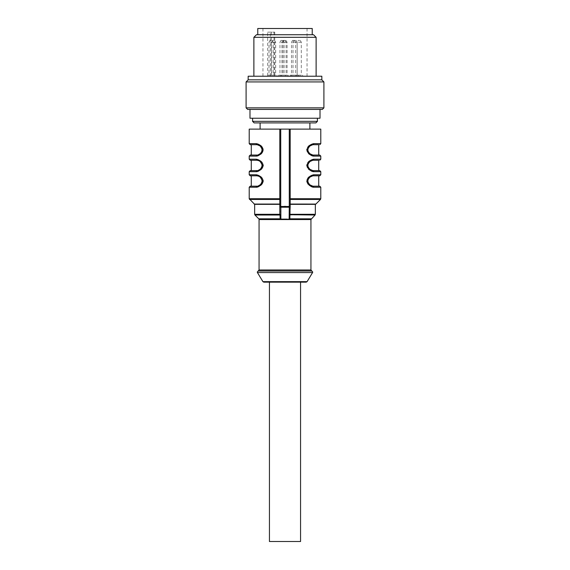 <?xml version="1.0" encoding="UTF-8"?>
<svg xmlns="http://www.w3.org/2000/svg" width="570" height="570" viewBox="0 0 570 570"><rect width="100%" height="100%" fill="white"/><g stroke="black" fill="none" stroke-linecap="round" stroke-linejoin="round"><path stroke-width="0.43" stroke-dasharray="2.85 2.14" d="M300.561 541.5L269.439 541.5M285 282.15L300.561 282.15M263.796 282.15L306.197 282.15M311.576 155.061C309.097 155.047 307.415 153.316 306.546 149.874C307.415 146.433 309.097 144.709 311.576 144.687L312.88 144.687L311.576 144.687C309.097 144.709 307.415 146.433 306.546 149.874C307.415 153.316 309.097 155.047 311.576 155.061L312.88 155.061C309.93 154.983 307.942 153.259 306.916 149.874C307.95 146.497 309.938 144.766 312.88 144.687L318.716 144.687L312.88 144.687C309.93 144.773 307.942 146.497 306.916 149.874C307.95 153.259 309.938 154.99 312.88 155.061L311.576 155.061L312.88 155.061A1.04 0.834 -90 0 1 313.714 156.102C305.591 154.662 305.577 145.108 313.714 143.654A1.04 0.834 -90 0 1 312.88 144.687C311.327 144.296 309.717 145.735 308.049 149.005C306.717 150.986 311.427 155.852 312.88 155.061M311.576 170.622C309.097 170.608 307.415 168.877 306.546 165.435C307.415 161.994 309.097 160.27 311.576 160.248L312.88 160.248L311.576 160.248C309.097 160.27 307.415 161.994 306.546 165.435C307.415 168.877 309.097 170.608 311.576 170.622L312.88 170.622C309.93 170.544 307.942 168.82 306.916 165.435C307.95 162.058 309.938 160.327 312.88 160.248L318.716 160.248L312.88 160.248C309.93 160.334 307.942 162.058 306.916 165.435C307.95 168.82 309.938 170.551 312.88 170.622L311.576 170.622L312.88 170.622A1.04 0.834 -90 0 1 313.714 171.663C305.591 170.223 305.577 160.669 313.714 159.215A1.04 0.834 -90 0 1 312.88 160.248C311.327 159.857 309.717 161.296 308.049 164.566C306.717 166.547 311.427 171.413 312.88 170.622M311.576 186.183C309.097 186.169 307.415 184.438 306.546 180.996C307.415 177.555 309.097 175.831 311.576 175.809C309.061 175.831 307.387 177.584 306.546 181.082C307.451 184.473 309.132 186.176 311.576 186.183L312.88 186.183C310.778 186.205 307.088 184.253 306.916 181.004C307.088 177.747 310.778 175.795 312.88 175.809L318.716 175.809L312.88 175.809C309.93 175.895 307.942 177.619 306.916 180.996C307.95 184.381 309.938 186.112 312.88 186.183L311.576 186.183L312.88 186.183A1.04 0.834 -90 0 1 313.714 187.224C310.472 187.281 306.831 182.892 307.601 180.49L309.489 176.8C310.465 175.781 311.876 175.104 313.714 174.776A1.04 0.834 -90 0 1 312.88 175.809C310.864 176.501 310.187 175.745 308.057 180.099C307.736 181.894 308.391 183.497 310.002 184.922L312.88 186.183M250.244 144.687L258.424 144.687C260.903 144.709 262.585 146.433 263.454 149.874C262.585 153.316 260.903 155.047 258.424 155.061L257.12 155.061C259.222 155.083 262.913 153.13 263.084 149.874C262.913 146.625 259.222 144.673 257.12 144.687L251.285 144.687M249.211 143.654L256.286 143.654A1.04 0.834 -90 0 0 257.12 144.687L258.424 144.687C260.939 144.709 262.613 146.462 263.454 149.96C262.549 153.351 260.868 155.054 258.424 155.061L251.285 155.061M250.244 160.248L258.424 160.248C260.903 160.27 262.585 161.994 263.454 165.435C262.585 168.877 260.903 170.608 258.424 170.622L257.12 170.622C259.222 170.644 262.913 168.691 263.084 165.442C262.913 162.186 259.222 160.234 257.12 160.248C260.07 160.334 262.058 162.058 263.084 165.435C262.05 168.82 260.062 170.551 257.12 170.622L258.424 170.622C260.868 170.615 262.549 168.912 263.454 165.521C262.613 162.023 260.939 160.27 258.424 160.248L257.462 160.277M250.244 175.809L258.424 175.809C260.903 175.831 262.585 177.555 263.454 180.996C262.585 184.438 260.903 186.169 258.424 186.183L257.12 186.183C259.222 186.205 262.913 184.253 263.084 181.004C262.913 177.747 259.222 175.795 257.12 175.809C260.07 175.895 262.058 177.619 263.084 180.996C262.05 184.381 260.062 186.112 257.12 186.183L258.424 186.183C260.868 186.176 262.549 184.473 263.454 181.082C262.613 177.584 260.939 175.831 258.424 175.809L257.462 175.838M254.961 215.018L279.813 215.018L279.813 214.284L280.098 218.666L284.993 219.55M282.798 219.122L289.147 219.122A1.468 1.04 -90 0 0 289.902 218.666L288.983 218.823L289.902 218.666L290.187 214.712M258.759 218.823L280.219 218.823M257.12 144.687C260.07 144.773 262.058 146.497 263.084 149.874C262.05 153.259 260.062 154.99 257.12 155.061A1.04 0.834 -90 0 0 256.286 156.102L249.211 156.102M249.211 159.215L256.286 159.215C264.224 160.206 264.394 170.665 256.286 171.663A1.04 0.834 -90 0 1 257.12 170.622L251.285 170.622M249.211 174.776L256.286 174.776C264.224 175.767 264.394 186.226 256.286 187.224A1.04 0.834 -90 0 1 257.12 186.183L251.285 186.183M279.813 214.712L279.813 214.284L254.655 214.284M280.119 206.995A1.04 0.734 0 0 0 280.853 207.209L289.147 207.209L289.268 206.475L280.732 206.475L280.853 219.122M315.345 214.284L290.187 214.284L290.187 215.018L315.039 215.018M290.187 213.693L290.187 206.475A1.04 0.734 0 0 1 289.881 206.995A1.04 0.52 -125.3 0 0 289.745 206.475L290.187 206.475L289.852 214.712M256.286 143.654C260.169 144.495 262.221 146.618 262.428 150.01C262.82 152.097 259.414 156.144 256.286 156.102M256.286 159.215A1.04 0.834 -90 0 0 257.12 160.248M256.286 174.776A1.04 0.834 -90 0 0 257.12 175.809M249.51 199.457L279.813 199.457L279.813 129.126L249.211 129.126M279.813 199.457L279.813 204.352L254.655 204.352M279.813 204.352L280.148 214.712M280.732 206.475L279.813 206.475L279.813 213.693M320.49 199.457L290.187 199.457L290.187 129.126L289.268 129.126L289.268 206.475L289.745 206.475M290.187 199.457L290.187 204.06L315.873 204.074M315.345 204.352L290.187 204.06M320.789 129.126L290.187 129.126L290.187 198.723L320.789 198.723M279.813 206.475L279.813 129.126L280.732 129.126L280.732 131.934M289.268 129.126L280.732 129.126M290.187 129.126L290.187 198.723M290.187 204.352L290.187 206.475M302.606 129.126L260.105 129.126L302.606 129.126M312.232 28.5L257.768 28.5M265.741 34.727L312.232 34.727L265.741 34.727M300.589 28.5L262.955 28.5L300.589 28.5M267.686 32.134L274.754 32.134L267.686 32.134L267.686 76.223L274.754 76.223L271.356 76.223L271.356 32.134M271.356 76.223L307.045 76.223L262.955 76.223L274.419 76.223L267.679 76.223L267.679 75.183L275.68 75.183L267.679 75.183M313.529 34.727L256.471 34.727M316.122 37.321L253.878 37.321M313.885 76.223L253.878 76.223L313.885 76.223M315.089 118.239L252.581 118.239L315.089 118.239M252.581 121.346L317.419 121.346M254.135 122.906L315.865 122.906M267.394 122.906L309.895 122.906L267.394 122.906M252.503 109.419L320.012 109.419L252.503 109.419M249.988 118.239L320.012 118.239M248.171 79.85L321.829 79.85M323.903 81.923L246.097 81.923M246.097 107.865L323.903 107.865M247.651 109.419L322.349 109.419M321.829 76.223L248.171 76.223M282.713 76.223L287.38 76.223L282.713 76.223M283.71 76.223L288.37 76.223L283.71 76.223M280.739 76.223L285.406 76.223L280.739 76.223M297.939 76.223L302.599 76.223L297.939 76.223M292.289 76.223L296.956 76.223L292.289 76.223M293.792 76.223L298.459 76.223L293.792 76.223M272.317 76.223L276.977 76.223L272.317 76.223M274.006 40.427L272.574 40.427L274.006 40.427M272.809 42.23L275.68 42.23L272.809 42.23M274.904 75.183L270.237 75.183L274.904 75.183M295.481 40.427L294.049 40.427L295.481 40.427M294.291 42.23L297.162 42.23L294.291 42.23M294.291 75.183L297.162 75.183L294.291 75.183M296.379 75.183L291.712 75.183L296.379 75.183M293.985 40.427L292.545 40.427L293.985 40.427M292.788 42.23L295.659 42.23L292.788 42.23M292.788 75.183L295.659 75.183L292.788 75.183M294.875 75.183L290.216 75.183L294.875 75.183M299.628 40.427L298.195 40.427L299.628 40.427M298.431 42.23L301.302 42.23L298.431 42.23M298.431 75.183L301.302 75.183L298.431 75.183M300.525 75.183L295.858 75.183L300.525 75.183M282.435 40.427L280.996 40.427L282.435 40.427M281.238 42.23L284.109 42.23L281.238 42.23M281.238 75.183L284.109 75.183L281.238 75.183M283.326 75.183L278.666 75.183L283.326 75.183M285.399 40.427L283.96 40.427L285.399 40.427M284.202 42.23L287.073 42.23L284.202 42.23M284.202 75.183L287.073 75.183L284.202 75.183M286.29 75.183L281.63 75.183L286.29 75.183M271.448 40.427L270.009 40.427L271.448 40.427M270.251 42.23L273.123 42.23L270.251 42.23M270.251 75.183L273.123 75.183L268.976 75.183L270.251 75.183L270.237 76.223M284.401 40.427L282.969 40.427L284.401 40.427M283.212 42.23L286.083 42.23L283.212 42.23M283.212 75.183L286.083 75.183L283.212 75.183M285.299 75.183L280.632 75.183L285.299 75.183M262.913 281.644L307.088 281.644M257.426 272.567L312.574 272.567M311.833 271.007L258.167 271.007M259.065 269.981L310.935 269.981M289.781 218.823L311.241 218.823M289.147 219.122L289.147 207.209M313.714 143.654L320.789 143.654M320.789 156.102L313.714 156.102M313.714 159.215L320.789 159.215M320.789 171.663L313.714 171.663M313.714 174.776L320.789 174.776M320.789 187.224L313.714 187.224M256.286 171.663L249.211 171.663M256.286 187.224L249.211 187.224M249.211 198.723L279.813 198.723M285 206.981L285 206.247M270.33 76.223L270.33 32.134M273.999 32.134L273.999 76.223M259.863 145.842L261.758 148.35L261.765 151.385L259.991 153.807L258.025 154.919M258.018 160.398L258.958 160.797M259.044 160.847L259.528 161.153M259.763 161.331L260.383 161.866M261.096 162.699L261.502 163.348M261.901 164.359L262.036 165.129M262.029 165.834L261.943 166.34M261.003 168.307L260.405 168.984M260.006 169.354L259.229 169.917M258.93 170.095L258.117 170.451M258.018 175.959L258.958 176.358M259.044 176.408L259.528 176.714M259.763 176.892L260.383 177.427M261.096 178.26L261.502 178.909M261.901 179.921L262.036 180.69M262.029 181.403L261.943 181.901M261.003 183.868L260.405 184.545M260.006 184.915L259.229 185.485M258.93 185.656L258.117 186.012M274.754 32.134L274.754 76.223M307.045 76.223L307.045 28.5M262.955 76.223L262.955 28.5M274.647 40.427L275.68 42.23L275.68 75.183M272.574 40.427L271.534 42.23L271.534 75.183M276.977 75.183L276.977 76.223M296.122 40.427L297.162 42.23L297.162 75.183L297.155 42.23L298.195 40.427M294.049 40.427L293.009 42.23L293.009 75.183M298.459 75.183L298.459 76.223M291.712 75.183L291.712 76.223M294.619 40.427L295.659 42.23L295.659 75.183M292.545 40.427L291.512 42.23L291.512 75.183M296.956 75.183L296.956 76.223M290.216 75.183L290.216 76.223M300.269 40.427L301.302 42.23L301.302 75.183M302.599 75.183L302.599 76.223M295.858 75.183L295.858 76.223M283.069 40.427L284.109 42.23L284.109 75.183M280.996 40.427L279.963 42.23L279.963 75.183M285.406 75.183L285.406 76.223M278.666 75.183L278.666 76.223M286.04 40.427L287.073 42.23L287.073 75.183M283.96 40.427L282.927 42.23L282.927 75.183M288.37 75.183L288.37 76.223M281.63 75.183L281.63 76.223M272.082 40.427L273.123 42.23L273.123 75.183M270.009 40.427L268.976 42.23L268.976 75.183M274.419 75.183L274.419 76.223M285.043 40.427L286.083 42.23L286.083 75.183M282.969 40.427L281.929 42.23L281.929 75.183M280.632 75.183L280.632 76.223M287.38 75.183L287.38 76.223"/><path stroke-width="0.85" d="M269.439 282.15L269.439 541.5L300.561 541.5L300.561 282.15L285 282.15M312.574 272.567L307.088 281.644L306.204 282.15L263.796 282.15L262.913 281.644L257.426 272.567L312.574 272.567L312.723 272.033L310.935 269.981L259.065 269.981L258.167 271.007L311.833 271.007M259.065 219.557L310.935 219.557L315.039 215.018L289.852 214.712L289.902 218.666L289.147 219.122L284.993 219.557L259.065 219.557L259.065 269.981M284.993 219.557L310.935 219.557L310.935 269.981M287.202 219.122L280.853 219.122A1.468 1.04 -90 0 1 280.098 218.666L280.853 219.122L280.853 207.209L289.147 207.209A1.04 0.734 -0 0 0 290.187 206.475L290.187 129.126L320.789 129.126L320.789 143.654L313.714 143.654A1.04 0.834 -90 0 1 312.88 144.687L318.716 144.687L312.88 144.687L310.13 145.856C308.47 147.573 307.743 148.905 307.95 149.832C307.757 150.822 308.441 152.147 310.009 153.807L312.88 155.061L319.756 155.061L311.576 155.061M313.714 143.654C309.831 144.495 307.779 146.618 307.572 150.01C307.18 152.097 310.586 156.144 313.714 156.102L320.789 156.102L320.789 159.215L313.714 159.215A1.04 0.834 -90 0 1 312.88 160.248L318.716 160.248L312.88 160.248L310.13 161.417C308.47 163.141 307.743 164.466 307.95 165.393C307.757 166.383 308.441 167.708 310.009 169.368L312.88 170.622L319.756 170.622L311.576 170.622M313.714 159.215C309.831 160.056 307.779 162.179 307.572 165.571C307.18 167.658 310.586 171.705 313.714 171.663L320.789 171.663L320.789 174.776L313.714 174.776A1.04 0.834 -90 0 1 312.88 175.809L319.756 175.809L312.88 175.809L310.13 176.978C308.47 178.702 307.743 180.027 307.95 180.954C307.757 181.944 308.441 183.269 310.009 184.929L312.88 186.183L319.756 186.183L311.576 186.183M258.025 154.919L259.998 153.8C261.609 152.375 262.264 150.772 261.943 148.977C259.813 144.623 259.136 145.379 257.12 144.687L251.285 144.687L251.285 155.061L258.424 155.061L250.244 155.061L257.12 155.061A1.04 0.834 90 0 0 256.286 156.102C259.528 156.159 263.169 151.77 262.399 149.368L260.511 145.678C259.535 144.659 258.125 143.982 256.286 143.654L249.211 143.654L250.244 144.687L257.12 144.687A1.04 0.834 -90 0 1 256.286 143.654M251.285 160.248L251.285 170.622L258.424 170.622L250.244 170.622L257.12 170.622A1.04 0.834 90 0 0 256.286 171.663C259.528 171.72 263.169 167.331 262.399 164.929L260.511 161.239C259.535 160.22 258.125 159.543 256.286 159.215L249.211 159.215L250.244 160.248L257.12 160.248A1.04 0.834 -90 0 1 256.286 159.215M251.285 175.809L251.285 186.183L258.424 186.183L250.244 186.183L257.12 186.183A1.04 0.834 90 0 0 256.286 187.224C259.528 187.281 263.169 182.892 262.399 180.49L260.511 176.8C259.535 175.781 258.125 175.104 256.286 174.776L249.211 174.776L250.244 175.809L257.12 175.809A1.04 0.834 -90 0 1 256.286 174.776M290.187 214.712L290.187 214.284L315.345 214.284L315.345 204.352L290.187 204.352L290.187 199.457L320.49 199.457L315.873 204.074L290.187 204.06M280.07 214.619L280.098 218.666M279.813 198.723L249.211 198.723L254.655 204.352L279.813 204.352L254.127 204.067L279.813 204.053L279.813 129.126L279.813 206.475L280.732 206.475L280.853 207.209A1.04 0.734 180 0 1 279.813 206.475L279.813 215.018L254.961 215.018L258.759 218.823L280.219 218.823M254.655 204.352L254.655 214.284L279.813 214.284L279.813 214.712M312.88 155.061A1.04 0.834 90 0 1 313.714 156.102M312.88 170.622A1.04 0.834 90 0 1 313.714 171.663M313.714 174.776C309.831 175.617 307.779 177.74 307.572 181.132C307.18 183.219 310.586 187.266 313.714 187.224L320.789 187.224L319.756 186.183M312.88 186.183A1.04 0.834 90 0 1 313.714 187.224M290.187 206.475L289.852 214.712L290.187 206.475L289.268 206.475L289.268 129.126L290.187 129.126M289.147 219.122L289.268 206.475L280.732 206.475L280.732 129.126L289.268 129.126M279.813 213.693L279.813 204.352M320.789 187.224L320.789 198.723L290.187 198.723L290.187 199.457M249.211 143.654L249.211 129.126L280.732 129.126M290.187 198.723L290.187 204.352M257.768 34.727L257.768 28.5L312.232 28.5L312.232 34.727M311.477 34.727L313.529 34.727L316.122 37.321L253.878 37.321L256.471 34.727L311.477 34.727M252.581 121.346L254.135 122.906L315.865 122.906L317.419 121.346L252.581 121.346L252.581 118.239M320.012 109.419L320.012 118.239L249.988 118.239L249.988 109.419M248.171 79.85L248.171 76.223L321.829 76.223L321.829 79.85L248.171 79.85L246.097 81.923L323.903 81.923L323.903 107.865L246.097 107.865L246.097 81.923M323.903 107.865L322.349 109.419L247.651 109.419L246.097 107.865M262.913 281.644L307.088 281.644M311.241 218.823L289.781 218.823M285 206.981L285 206.247M249.51 199.457L279.813 199.457M250.244 155.061L249.211 156.102L256.286 156.102M250.244 170.622L249.211 171.663L256.286 171.663M250.244 186.183L249.211 187.224L256.286 187.224M280.119 206.995A1.04 0.734 -0 0 1 279.82 206.54M289.881 206.995A1.04 0.734 -0 0 1 289.19 207.209M280.732 131.934L280.732 206.475M258.167 271.007L257.277 272.033L257.426 272.567M318.716 155.061L318.716 144.687M318.716 170.622L318.716 160.248M318.716 186.183L318.716 175.809M254.655 214.284L254.961 215.018M315.345 214.284L315.039 215.018M320.789 143.654L319.756 144.687M320.789 156.102L319.756 155.061M320.789 159.215L319.756 160.248M320.789 171.663L319.756 170.622M320.789 174.776L319.756 175.809M257.12 144.687L259.863 145.842M258.117 170.451L259.998 169.361C261.609 167.936 262.264 166.333 261.943 164.538C259.813 160.184 259.136 160.94 257.12 160.248M257.462 160.277L258.018 160.398M260.383 161.866L261.096 162.699M261.502 163.348L261.901 164.359M262.036 165.129L262.029 165.834M261.943 166.34L261.003 168.307M260.405 168.984L260.006 169.354M258.117 186.012L259.998 184.922C261.609 183.497 262.264 181.894 261.943 180.099C259.813 175.745 259.136 176.501 257.12 175.809M257.462 175.838L258.018 175.959M260.383 177.427L261.096 178.26M261.502 178.909L261.901 179.921M262.036 180.69L262.029 181.403M261.943 181.901L261.003 183.868M260.405 184.545L260.006 184.915M315.873 204.074L315.345 204.352M320.789 198.723L320.49 199.457M249.211 156.102L249.211 159.215M249.211 171.663L249.211 174.776M249.211 187.224L249.211 198.723M253.878 76.223L253.878 37.321M316.122 76.223L316.122 37.321M317.419 121.346L317.419 118.239M321.829 79.85L323.903 81.923M309.895 129.126L309.895 122.906M260.105 129.126L260.105 122.906"/></g></svg>
